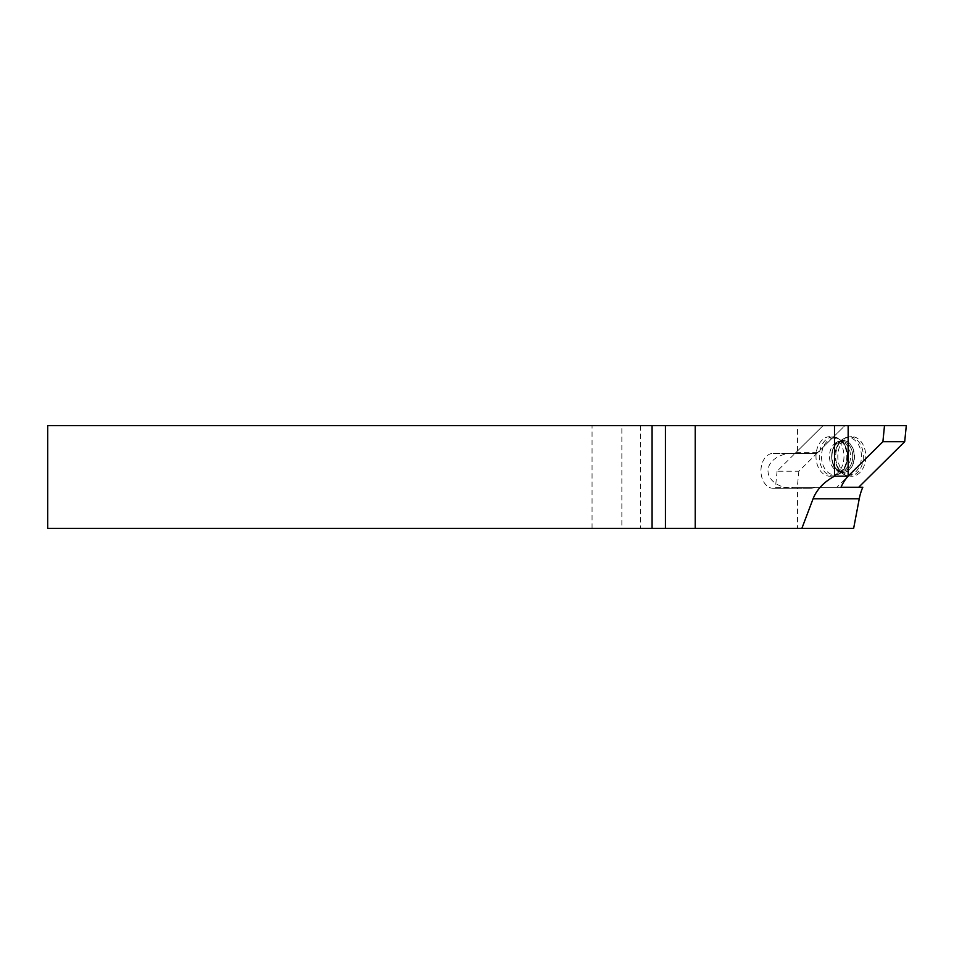 <?xml version="1.0" encoding="UTF-8"?>
<svg xmlns="http://www.w3.org/2000/svg" width="954" height="954" viewBox="0 0 954 954"><rect width="100%" height="100%" fill="white"/><g stroke="black" fill="none" stroke-linecap="round" stroke-linejoin="round"><path stroke-width="0.72" stroke-dasharray="4.77 3.58" d="M853.639 528.397L47.7 528.397L47.7 425.603L621.853 425.603L621.853 528.397M906.3 425.603L844.922 425.603L798.88 471.193L777.081 471.193L823.111 425.603L848.154 425.603L823.111 425.603L796.03 452.434A5.14 3.637 90 0 1 793.943 453.365L773.3 453.365A17.47 12.354 -90 0 0 760.946 470.835A17.47 12.354 -90 0 0 773.3 488.305L810.745 488.305L797.496 488.305L797.496 528.397M810.745 488.305A15.932 11.269 -90 0 0 814.728 487.279L862.798 487.279M788.946 488.305A15.932 11.269 -90 0 0 792.917 487.279L814.728 487.279M792.917 487.279L840.987 487.279L836.861 487.279L848.154 476.094M797.496 425.603L844.922 425.603L817.828 452.434A5.14 3.637 90 0 1 815.742 453.365L797.496 453.365L797.496 425.603L621.853 425.603M640.337 425.603L640.337 528.397M797.496 488.305L792.702 488.305C785.476 489.008 768.328 483.761 767.994 470.835C768.328 457.896 785.476 452.661 792.702 453.365L797.496 453.365M773.3 488.305L792.702 488.305M773.3 453.365L792.702 453.365M793.943 453.365L815.742 453.365M851.791 436.658A19.784 13.988 -90 0 0 850.813 436.705A19.784 13.988 -90 0 0 837.803 456.441A19.784 13.988 -90 0 0 850.813 476.177A19.784 13.988 -90 0 0 865.779 457.133A19.784 13.988 -90 0 0 851.791 436.658M850.813 436.705L848.571 436.932C842.287 437.886 837.994 442.31 835.704 450.193C838.578 442.99 841.07 439.758 843.205 440.509L842.919 440.509A15.932 11.269 -90 0 0 831.649 456.441A15.932 11.269 -90 0 0 842.919 472.373A15.932 11.269 -90 0 0 854.188 456.441A15.932 11.269 -90 0 0 842.919 440.509C828.155 438.757 828.155 474.126 842.919 472.373L843.205 472.373A15.932 11.269 -90 0 0 854.474 456.441A15.932 11.269 -90 0 0 843.205 440.509A15.932 11.269 -90 0 0 831.948 456.441A15.932 11.269 -90 0 0 843.205 472.373C841.07 473.124 838.578 469.893 835.704 462.69A18.734 13.249 -90 0 0 851.171 474.698A18.734 13.249 -90 0 0 861.355 454.319A18.734 13.249 -90 0 0 848.189 437.707A18.734 13.249 -90 0 0 835.704 450.193A18.734 13.249 -90 0 0 835.704 462.69C837.994 470.584 842.287 475.009 848.571 475.963A19.557 13.833 -90 0 0 863.358 457.133A19.557 13.833 -90 0 0 849.537 436.884A19.557 13.833 -90 0 0 848.571 436.932A19.557 13.833 -90 0 0 835.704 456.441A19.557 13.833 -90 0 0 848.571 475.963L850.813 476.177M842.191 441.535A14.906 10.542 -90 0 0 833.069 463.894A14.906 10.542 -90 0 0 851.326 463.894A14.906 10.542 -90 0 0 842.191 441.535A14.906 10.542 -90 0 0 831.661 456.441A14.906 10.542 -90 0 0 842.191 471.348A14.906 10.542 -90 0 0 852.733 456.441A14.906 10.542 -90 0 0 842.191 441.535L840.009 441.535A14.906 10.542 -90 0 0 829.479 456.441A14.906 10.542 -90 0 0 840.009 471.348A14.906 10.542 -90 0 0 850.551 456.441A14.906 10.542 -90 0 0 840.009 441.535L842.549 442.716C843.455 444.004 846.472 444.624 847.546 456.477C846.317 464.801 844.934 469.094 843.384 469.356L840.009 471.348L842.191 471.348M829.992 436.658A19.784 13.988 -90 0 0 816.004 457.133A19.784 13.988 -90 0 0 830.97 476.177A19.784 13.988 -90 0 0 843.98 456.441A19.784 13.988 -90 0 0 830.97 436.705A19.784 13.988 -90 0 0 829.992 436.658M777.081 471.193L775.483 487.279L836.861 487.279M798.88 471.193L797.282 487.279L775.483 487.279M797.282 487.279L858.672 487.279M592.052 528.397L592.052 425.603M796.03 452.434L817.828 452.434M834.535 438.005A18.436 13.034 -90 0 0 823.242 465.659A18.436 13.034 -90 0 0 845.816 465.659A18.436 13.034 -90 0 0 834.535 438.005M833.045 436.956A19.485 13.773 -90 0 0 819.271 457.121A19.485 13.773 -90 0 0 833.999 475.879A19.485 13.773 -90 0 0 846.818 456.441A19.485 13.773 -90 0 0 833.999 437.004A19.485 13.773 -90 0 0 833.045 436.956M830.97 476.177L833.999 475.879C839.866 475.044 844.016 471.037 846.472 463.882C848.344 457.252 847.808 450.992 844.874 445.113C843.205 441.189 839.58 438.494 833.999 437.004L830.97 436.705"/><path stroke-width="1.43" d="M801.861 528.397L853.639 528.397L859.256 498.775A42.143 29.801 90 0 1 862.798 487.279L840.987 487.279A42.143 29.801 90 0 1 848.154 476.177L848.154 425.603L834.5 425.603L834.5 476.177C823.839 482.044 816.696 489.581 813.082 498.775L801.861 528.397L47.7 528.397L47.7 425.603L652.083 425.603L652.083 528.397M848.154 476.177L834.5 476.177M652.083 425.603L834.5 425.603M840.987 487.279L858.672 487.279L904.702 441.69L906.3 425.603L848.154 425.603M904.702 441.69L882.903 441.69L884.501 425.603M848.154 476.094L882.903 441.69M695.227 425.603L695.227 528.397M665.427 425.603L665.427 528.397M859.256 498.775L813.082 498.775"/></g></svg>

